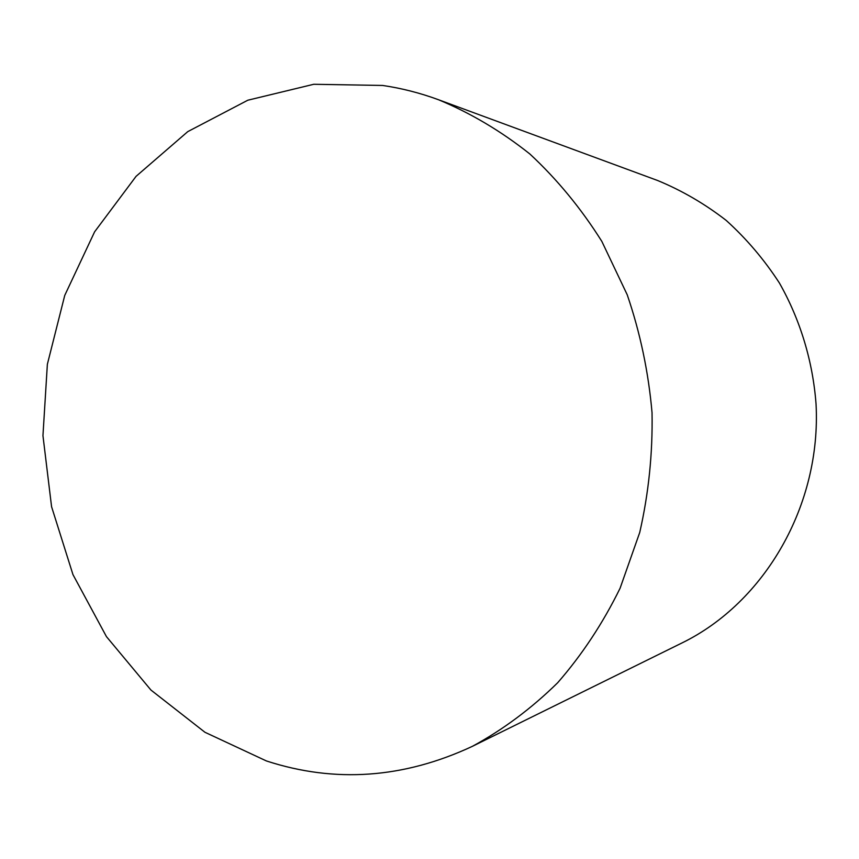 <?xml version="1.0" encoding="UTF-8"?>
<svg xmlns="http://www.w3.org/2000/svg" width="859" height="859" viewBox="0 0 859 859"><rect width="100%" height="100%" fill="white"/><g stroke="black" fill="none" stroke-linecap="round" stroke-linejoin="round"><path stroke-width="1.29" d="M382.588 85.449L313.76 84.279L247.822 100.213L187.777 131.62L136.076 176.331L94.608 231.823L64.747 295.41L47.363 364.302L42.95 435.663L51.572 506.703L72.961 574.607L106.441 636.616L150.937 690.045L204.947 732.276L266.451 760.967C334.999 783.268 403.623 778.404 472.332 746.364C503.052 729.656 531.496 708.45 557.674 682.744C582.134 654.687 602.943 623.183 620.091 588.222L639.73 532.483C648.663 493.334 652.765 453.391 652.035 412.674C648.491 372.097 640.223 332.809 627.231 294.798L601.858 241.433C581.124 208.469 557.126 179.316 529.863 153.986C501.141 131.159 470.625 113.055 438.326 99.665C419.976 92.933 401.4 88.198 382.588 85.449M472.332 746.364L681.928 642.983C764.66 602.621 821.44 505.167 816.05 404.041C812.807 361.124 800.223 319.709 779.414 283.019C764.166 259.547 746.417 238.673 726.166 220.387C704.777 203.819 681.928 190.526 657.607 180.497L438.326 99.665"/></g></svg>
